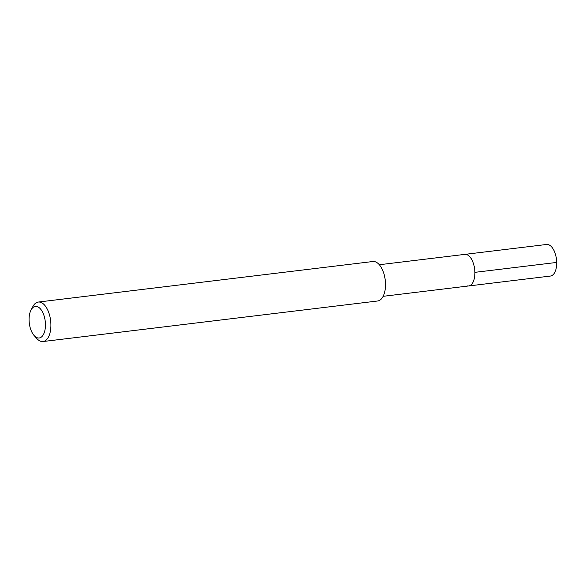 <?xml version="1.0" encoding="UTF-8"?>
<svg xmlns="http://www.w3.org/2000/svg" width="586" height="586" viewBox="0 0 586 586"><rect width="100%" height="100%" fill="white"/><g stroke="black" fill="none" stroke-linecap="round" stroke-linejoin="round"><path stroke-width="0.88" d="M383.141 296.318L550.422 276.05A15.903 8.028 -96.9 0 0 556.627 260.865A15.903 8.028 -96.9 0 0 548.21 244.589A15.903 8.028 -96.9 0 0 546.599 244.472L464.801 254.383A15.903 8.028 83.1 0 1 466.412 254.5A15.903 8.028 83.1 0 1 474.828 270.776A15.903 8.028 83.1 0 1 468.624 285.961A15.903 8.028 83.1 0 1 467.013 285.843M468.624 285.961A15.903 8.028 -96.9 0 0 474.828 270.776A15.903 8.028 -96.9 0 0 466.412 254.5A15.903 8.028 -96.9 0 0 464.801 254.383L379.318 264.74M43.064 341.528L377.648 300.992A19.88 10.028 -96.9 0 0 385.405 282.012A19.88 10.028 -96.9 0 0 374.879 261.664A19.88 10.028 -96.9 0 0 372.864 261.517L38.28 302.054A19.88 10.028 83.1 0 1 40.302 302.208A19.88 10.028 83.1 0 1 50.821 322.556A19.88 10.028 83.1 0 1 43.064 341.528A19.88 10.028 83.1 0 1 41.049 341.382A19.88 10.028 83.1 0 1 36.793 338.518L34.164 335.588A15.903 8.028 83.1 0 1 31.058 309.957A15.903 8.028 83.1 0 1 36.969 306.537A15.903 8.028 83.1 0 1 45.452 324.38A15.903 8.028 83.1 0 1 37.57 337.873A15.903 8.028 83.1 0 1 34.164 335.588M31.058 309.957L32.919 306.478A19.88 10.028 83.1 0 1 38.28 302.054M556.7 262.433L474.902 272.344"/></g></svg>
